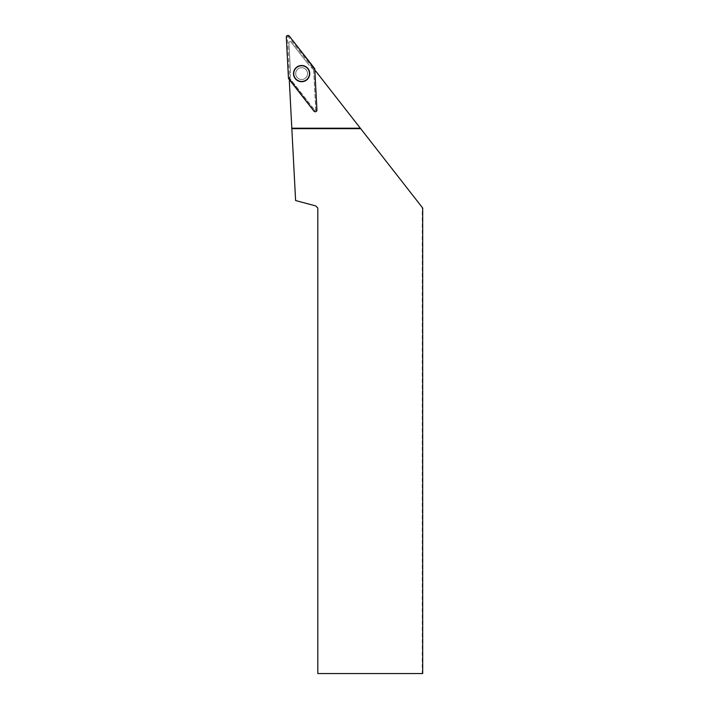 <?xml version="1.0" encoding="UTF-8"?>
<svg xmlns="http://www.w3.org/2000/svg" width="709" height="709" viewBox="0 0 709 709"><rect width="100%" height="100%" fill="white"/><g stroke="black" fill="none" stroke-linecap="round" stroke-linejoin="round"><path stroke-width="0.53" stroke-dasharray="3.54 2.66" d="M299.553 68.073A5.902 5.902 0 0 0 297.86 78.158A5.902 5.902 0 0 0 307.44 74.578A5.902 5.902 0 0 0 299.553 68.073A5.902 5.902 0 0 1 307.148 71.538A5.902 5.902 0 0 1 303.682 79.133A5.902 5.902 0 0 1 296.087 75.668A5.902 5.902 0 0 1 299.553 68.073M313.626 69.278L315.762 110.063A0.505 0.505 0 0 1 314.867 110.4L289.715 78.212A0.505 0.505 0 0 1 289.609 77.928L287.473 37.143A0.505 0.505 0 0 1 288.377 36.815L313.52 68.995A0.505 0.505 0 0 1 313.626 69.278L314.796 69.216M289.901 78.442L289.618 79.851L314.007 111.065A1.586 1.586 0 0 0 316.843 110.001L314.769 70.448L313.635 69.571L315.886 110.055L314.761 110.48L289.901 78.442A34.147 34.147 0 0 0 290.38 70.661A34.147 34.147 0 0 1 289.343 81.003L295.609 200.532L315.709 205.92L317.818 208.029L317.818 673.55L422.236 673.55L422.236 207.445L422.697 208.029M313.635 69.571A34.147 34.147 0 0 1 308.167 64.014A34.147 34.147 0 0 0 315.735 71.13L422.236 207.445M288.882 42.132L290.38 70.661L288.882 42.132L290.575 41.494L308.167 64.014L290.575 41.494L288.882 42.132M301.617 67.701A5.902 5.902 0 0 0 296.504 76.554A5.902 5.902 0 0 0 306.731 76.554A5.902 5.902 0 0 0 301.617 67.701A5.902 5.902 0 0 0 296.504 76.554A5.902 5.902 0 0 0 306.731 76.554A5.902 5.902 0 0 0 301.617 67.701M314.61 110.063A0.629 0.629 0 0 0 315.735 109.647M422.697 673.55L422.236 673.55M316.932 110.001L315.762 110.063M288.377 36.815L289.299 36.088M314.442 68.277L313.52 68.995M289.609 77.928L288.448 77.99M286.303 37.205L287.473 37.143M314.867 110.4L313.936 111.118M288.793 78.938L289.715 78.212M304.4 81.048A7.941 7.941 0 0 1 293.783 72.291A7.941 7.941 0 0 1 306.669 67.47A7.941 7.941 0 0 1 304.4 81.048M304.285 80.729A7.613 7.613 0 0 0 306.456 67.736A7.613 7.613 0 0 0 294.111 72.345A7.613 7.613 0 0 0 304.285 80.729M316.843 110.001L315.886 110.055M314.007 111.065L314.761 110.48M301.617 65.671A7.932 7.932 0 0 1 308.486 77.573A7.932 7.932 0 0 1 294.749 77.573A7.932 7.932 0 0 1 301.617 65.671M301.617 81.198A7.595 7.595 0 0 0 309.213 73.603A7.595 7.595 0 0 0 301.617 66.008A7.595 7.595 0 0 0 294.022 73.603A7.595 7.595 0 0 0 301.617 81.198"/><path stroke-width="1.06" d="M316.932 110.001L314.796 69.216A1.675 1.675 0 0 0 314.442 68.277L289.299 36.088A1.675 1.675 0 0 0 286.303 37.205L288.448 77.99A1.675 1.675 0 0 0 288.793 78.938L313.936 111.118A1.675 1.675 0 0 0 316.932 110.001M298.781 66.008A8.109 8.109 0 0 0 294.022 76.439A8.109 8.109 0 0 0 304.453 81.198A8.109 8.109 0 0 0 309.213 70.767A8.109 8.109 0 0 0 298.781 66.008M289.591 79.957A34.147 34.147 0 0 1 289.343 81.003L291.833 128.648L360.677 128.648L315.735 71.13A34.147 34.147 0 0 1 314.858 70.51M291.833 128.648L295.609 200.532L315.709 205.92L317.818 208.029L317.818 673.55L422.697 673.55L422.697 208.029L360.677 128.648M301.617 65.618A7.985 7.985 0 0 1 308.539 77.6A7.985 7.985 0 0 1 294.705 77.6A7.985 7.985 0 0 1 301.617 65.618M291.816 128.205L360.323 128.205M288.448 77.99L313.936 111.118C315.47 112.182 316.471 111.809 316.932 109.992L314.796 69.216L289.299 36.097C287.765 35.025 286.764 35.397 286.303 37.214L288.448 77.99"/></g></svg>
